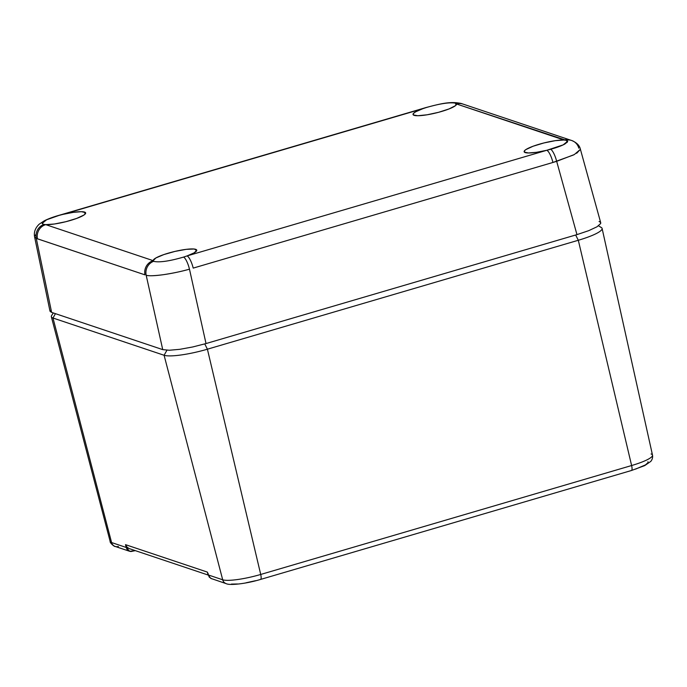 <?xml version="1.0" encoding="UTF-8"?>
<svg xmlns="http://www.w3.org/2000/svg" width="687" height="687" viewBox="0 0 687 687"><rect width="100%" height="100%" fill="white"/><g stroke="black" fill="none" stroke-linecap="round" stroke-linejoin="round"><path stroke-width="1.03" d="M204.76 343.929L207.405 349.202L578.308 240.27L575.663 235.006L578.308 240.27L207.405 349.202L204.76 343.929M53.277 312.937L51.637 315.531A35.355 6.157 -13.6 0 0 52.985 318.021L164.09 355.265L222.691 579.785A31.044 5.41 -13.6 0 0 260.716 574.461L207.405 349.202A35.355 6.157 166.4 0 1 164.09 355.265L166.932 350.233L164.09 355.265A35.355 6.157 -13.6 0 0 207.405 349.202L260.716 574.461L631.619 465.537L578.308 240.27A35.355 6.157 -13.6 0 0 601.297 227.483L598.489 225.825M118.379 546.483A5.891 5.59 -71.5 0 1 111.586 542.55L52.985 318.021L55.449 313.667L52.985 318.021A35.355 6.157 166.4 0 1 51.353 316.741L110.152 541.425A31.044 5.41 -13.6 0 0 111.586 542.55A31.044 5.41 166.4 0 1 110.135 541.339M260.605 579.416A5.891 1.554 -106.4 0 0 260.716 574.461A5.891 1.554 73.6 0 1 260.588 579.424C246.539 583.701 229.862 585.607 226.246 583.675L226.246 583.675A5.891 5.59 -71.5 0 1 222.691 579.785L164.09 355.265L52.985 318.021L111.586 542.55L126.185 547.445L127.061 549.36L128.701 550.862L130.813 551.549L135.322 550.631L129.671 551.3L126.185 547.445L111.586 542.55A5.891 5.59 108.5 0 0 115.141 546.431C114.755 547.101 109.551 542.661 110.152 541.425M260.287 579.407A5.891 1.554 73.6 0 0 260.588 579.424L631.49 470.492A5.891 1.554 -106.4 0 0 631.619 465.537L260.716 574.461A31.044 5.41 166.4 0 1 222.691 579.785L208.084 574.89L210.729 578.36L226.246 583.675M208.298 574.083L207.302 572.073L125.498 544.654L126.185 547.445L125.498 544.654L207.302 572.073L208.084 574.89L222.691 579.785A5.891 5.59 108.5 0 0 226.195 583.658M651.061 453.978A31.044 5.41 166.4 0 1 652.521 455.223A31.044 5.41 166.4 0 1 631.619 465.537A5.891 1.554 73.6 0 1 631.508 470.483A5.891 1.554 73.6 0 1 631.198 470.475M600.455 227.114A35.355 6.157 166.4 0 1 602.095 228.428A35.355 6.157 166.4 0 1 578.308 240.27L631.619 465.537A31.044 5.41 -13.6 0 0 652.504 455.137C652.89 457.422 652.324 459.509 650.787 461.398L644.689 465.623L631.49 470.492M231.399 584.087L237.59 583.976M246.083 582.782L255.607 580.695M635.595 469.101L645.454 464.901L648.056 462.609L647.97 461.741M128.984 548.509L126.425 546.637L125.498 544.654L127.147 547.436L128.993 548.518L208.127 575.036M207.706 573.13L209.286 577.166L211.819 578.832M49.971 311.048L34.608 236.955L36.274 238.398L51.619 312.379L50.185 311.503L50.065 310.292L51.619 312.379L43.951 275.393L36.274 238.398L34.608 236.955C33.715 232.249 35.235 227.998 39.168 224.202L44.277 220.802C48.288 218.81 53.114 217.006 58.756 215.392L62.431 214.335A11.782 3.1 73.6 0 1 63.024 214.37A22.396 3.899 166.4 0 1 84.613 212.085L85.076 214.138L84.613 212.085A22.396 3.899 166.4 0 1 85.652 212.918A22.396 3.899 166.4 0 1 70.589 220.415A22.396 3.899 166.4 0 1 45.737 224.64L43.161 224.263L42.216 222.837L44.964 220.613C48.339 218.801 53.062 217.058 59.125 215.375L63.024 214.37A11.782 3.1 -106.4 0 0 62.397 214.353M422.11 108.709A11.782 3.1 73.6 0 1 422.745 108.726L426.198 107.567A11.782 3.091 -106.7 0 0 425.794 107.601A11.782 3.091 73.3 0 1 426.198 107.567C439.852 103.617 449.624 102.14 455.515 103.153L455.988 105.205L455.515 103.153A22.396 3.899 166.4 0 1 456.048 103.385L456.554 103.986A22.396 3.899 166.4 0 1 438.607 112.299A22.396 3.899 166.4 0 1 414.063 115.33A22.396 3.899 166.4 0 1 413.033 114.514A22.396 3.899 166.4 0 1 422.745 108.726L426.198 107.567C439.852 103.617 449.624 102.14 455.515 103.153A22.396 3.899 166.4 0 1 456.048 103.385L456.554 103.986A11.782 11.181 -71.5 0 1 463.124 104.123M578.815 148.177A11.782 11.198 -72.3 0 0 571.653 140.483A11.782 11.198 107.7 0 0 565.916 140.217L566.62 140.397L567.084 142.432L566.62 140.397L567.651 141.239L563.168 144.88L546.758 150.29A22.396 3.899 166.4 0 1 525.169 152.574A22.396 3.899 166.4 0 1 524.138 151.758A22.396 3.899 166.4 0 1 539.14 144.253A22.396 3.899 166.4 0 1 564.044 140.019L566.62 140.397L567.565 141.823L564.817 144.047C561.442 145.859 556.719 147.602 550.656 149.285L546.758 150.29A11.782 3.1 73.6 0 1 552.941 162.458L556.676 161.333L576.96 234.628L588.673 230.677L596.994 226.796L600.653 223.558L600.721 222.734L580.412 149.337L576.659 153.287M573.43 155.004L552.941 162.458L193.219 268.102A11.782 3.1 -106.4 0 0 187.036 255.933L183.584 257.084A11.782 3.109 74 0 1 189.475 269.175L206.023 343.56L192.704 346.969L179.796 349.322L169.268 350.25L162.733 349.623L51.619 312.379L162.733 349.623L146.176 275.238A11.782 11.198 -72.4 0 1 153.733 261.266L153.227 260.674A22.396 3.899 166.4 0 1 171.175 252.361A22.396 3.899 166.4 0 1 195.718 249.329L196.181 251.382L195.718 249.329A22.396 3.899 166.4 0 1 196.757 250.162A22.396 3.899 166.4 0 1 187.036 255.933L183.584 257.084C169.929 261.043 160.157 262.511 154.266 261.498A22.396 3.899 166.4 0 1 153.733 261.266A11.782 11.198 107.6 0 0 146.176 275.238L162.733 349.623L169.268 350.25L179.796 349.322L192.704 346.969L206.023 343.56L189.475 269.175C181.737 271.391 172.978 273.237 163.205 274.714C154.025 275.891 148.358 276.062 146.176 275.238C151.312 276.99 172.076 274.087 189.475 269.175A11.782 3.109 -106 0 0 183.584 257.084C169.929 261.043 160.157 262.511 154.266 261.498A22.396 3.899 166.4 0 1 153.733 261.266L153.227 260.674A11.782 11.181 108.5 0 0 144.974 274.86L37.484 238.827A11.782 11.181 -71.5 0 1 45.737 224.64L43.161 224.263L42.139 223.438L46.579 219.788L59.125 215.375A11.782 3.117 -106 0 0 58.73 215.4A11.782 3.117 74 0 1 59.125 215.375L422.745 108.726A11.782 3.1 -106.4 0 0 422.153 108.692L425.82 107.593C439.689 104.003 450.732 100.809 461.982 103.72L463.029 104.089A11.782 11.181 108.5 0 0 456.554 103.986L565.916 140.217A11.782 11.198 -72.3 0 1 571.49 140.431M34.857 235.796L35.741 234.731M570.614 140.157A11.782 11.181 108.5 0 0 564.044 140.019A11.782 11.181 -71.5 0 1 570.519 140.122L571.55 140.449C576.719 142.57 579.673 145.532 580.412 149.337L574.315 154.566L556.676 161.333A11.782 3.091 -106.7 0 0 550.656 149.285A11.782 3.091 73.3 0 1 556.676 161.333L576.96 234.628L206.023 343.56L576.96 234.628L588.673 230.677L596.994 226.796L600.653 223.558L600.532 222.348L599.09 221.472M456.048 103.385A11.782 11.172 -70.6 0 1 462.076 103.754A11.782 11.172 109.4 0 0 456.048 103.385L456.366 104.75L455.472 105.661L449.058 108.932L438.607 112.299L427.082 114.798L417.73 115.734L413.256 114.884L413.334 113.57L415.652 111.809L422.745 108.726L63.024 214.37L73.303 212.352L81.392 211.69L85.471 212.584L85.119 214.095L83.908 215.057L76.695 218.414L65.858 221.703L54.471 223.996L45.737 224.64A11.782 11.181 108.5 0 0 37.484 238.827L36.274 238.398A11.782 11.172 -70.6 0 1 43.865 224.443A11.782 11.172 109.4 0 0 36.274 238.398L144.974 274.86A11.782 11.181 -71.5 0 1 153.227 260.674L45.737 224.64L153.227 260.674L155.855 257.977L163.892 254.559L175.056 251.39L186.211 249.347L194.189 249.02L196.774 250.36L194.129 252.85L187.036 255.933A11.782 3.1 73.6 0 1 193.219 268.102L552.941 162.458A11.782 3.1 -106.4 0 0 546.758 150.29L187.036 255.933L546.758 150.29L536.478 152.308L528.389 152.969L524.31 152.076L524.662 150.565L525.873 149.594L533.086 146.237L543.924 142.956L555.311 140.663L564.044 140.019L456.554 103.986M153.733 261.266L153.227 260.674M129.671 551.3L115.141 546.431M652.504 455.137L602.095 228.428M463.029 104.089L570.519 140.122M422.153 108.692L62.431 214.335"/></g></svg>
